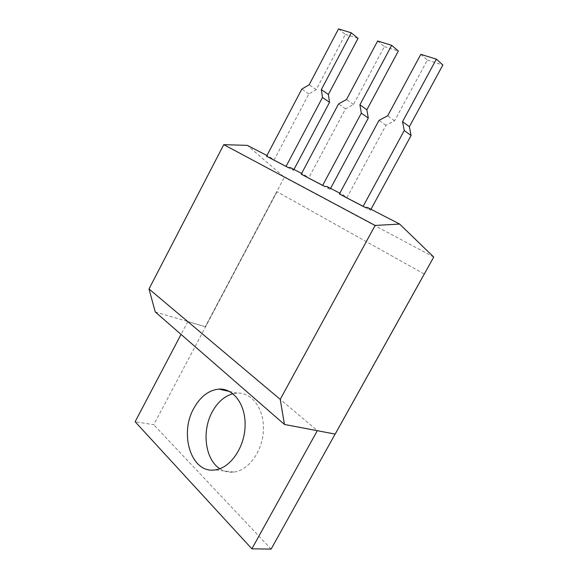 <?xml version="1.0" encoding="UTF-8"?>
<svg xmlns="http://www.w3.org/2000/svg" width="578" height="578" viewBox="0 0 578 578"><rect width="100%" height="100%" fill="white"/><g stroke="black" fill="none" stroke-linecap="round" stroke-linejoin="round"><path stroke-width="0.43" stroke-dasharray="2.89 2.17" d="M341.432 195.14L343.57 195.097L339.835 193.168M303.262 175.365L305.386 175.365L301.629 173.422M268.611 157.404L270.706 157.447L266.949 155.504M155.244 311.939L205.298 326.7L284.354 177.265L247.333 145.367M335.189 434.1L317.344 430.603L187.799 321.599L205.298 326.7M205.4 326.794L276.913 191.621L424.1 273.958L335.038 433.97M433.738 257.058L284.354 177.265M270.706 157.447L273.95 160.279L293.465 170.402L290.243 167.541M305.386 175.365L308.594 178.241L330.052 189.36L326.873 186.47M343.57 195.097L346.721 198.001L370.426 210.291L367.312 207.365M370.426 210.291L370.982 209.265M420.82 54.339L427.373 60.119L394.579 120.809L385.96 125.274L346.721 198.001M385.96 125.274L379.031 120.332M330.052 189.36L330.58 188.385M377.636 40.987L384.341 46.63L353.49 104.481L345.557 108.837L308.594 178.241M345.557 108.837L338.535 103.953M293.465 170.402L293.964 169.462M338.535 28.9L345.333 34.398L316.209 89.662L308.883 93.911L273.95 160.279M308.883 93.911L301.803 89.099M424.1 273.958L276.913 191.621M277.043 191.686L153.748 424.714L135.122 421.73M187.799 321.599L181.059 334.416M424.223 274.015L335.124 434.085M345.333 34.398L358.049 38.386M384.341 46.63L398.35 51.016M427.373 60.119L442.878 64.974M394.579 120.809L387.701 115.781M353.49 104.481L346.497 99.517M316.209 89.662L309.165 84.778M271.111 549.1L153.748 424.714M219.85 468.722C224.141 471.54 228.823 472.652 233.902 472.06C248.974 470.405 262.968 450.5 263.445 429.497C264.11 408.473 251.56 392.108 237.045 393.112L232.956 393.734M237.045 393.112L229.502 391.458M233.902 472.06L215.067 469.9"/><path stroke-width="0.87" d="M399.622 224.062L375.136 225.449L280.222 399.376L284.448 424.447L335.189 434.1L433.738 257.058L399.622 224.062L367.312 207.365L365.173 207.444L339.387 193.998L363.143 206.31L404.253 130.534L402.541 121.64L436.383 59.151L420.82 54.339L387.701 115.781L379.031 120.332L339.387 193.998M339.835 193.168L326.873 186.47L324.742 186.492L301.203 174.216L322.683 185.35L361.315 113.165L359.906 104.806L391.682 45.337L377.636 40.987L346.497 99.517L338.535 103.953L301.203 174.216M301.629 173.422L290.243 167.541L288.133 167.519L266.552 156.262L286.067 166.377L322.488 97.465L321.332 89.583L351.279 32.838L338.535 28.9L309.165 84.778L301.803 89.099L266.552 156.262M266.949 155.504L247.333 145.367L223.765 144.652L149.001 288.964L155.244 311.939L284.448 424.447M375.136 225.449L223.765 144.652M280.222 399.376L149.001 288.964M365.173 207.444L363.143 206.31M370.982 209.265L411.095 135.505L404.253 130.534M324.742 186.492L322.683 185.35M330.58 188.385L368.287 118.085L361.315 113.165M288.133 167.519L286.067 166.377M293.964 169.462L329.539 102.313L322.488 97.465M181.059 334.416L135.122 421.73L251.885 548.825L271.111 549.1L335.124 434.085M317.293 430.697L251.885 548.825M193.897 408.227C178.927 433.905 191.282 473.895 215.067 469.9C230.225 468.166 244.458 447.74 245.094 426.232C245.932 404.708 233.44 388.026 218.852 389.117C208.745 390.172 200.421 396.544 193.897 408.227M329.539 102.313L328.369 94.489L358.049 38.386L351.279 32.838M368.287 118.085L366.864 109.798L398.35 51.016L391.682 45.337M411.095 135.505L409.369 126.69L442.878 64.974L436.383 59.151M409.369 126.69L402.541 121.64M366.864 109.798L359.906 104.806M328.369 94.489L321.332 89.583M232.956 393.734C224.531 396.075 217.66 402.071 212.328 411.709C201.643 430.689 204.959 459.38 219.85 468.722M229.502 391.458L218.852 389.117"/></g></svg>
